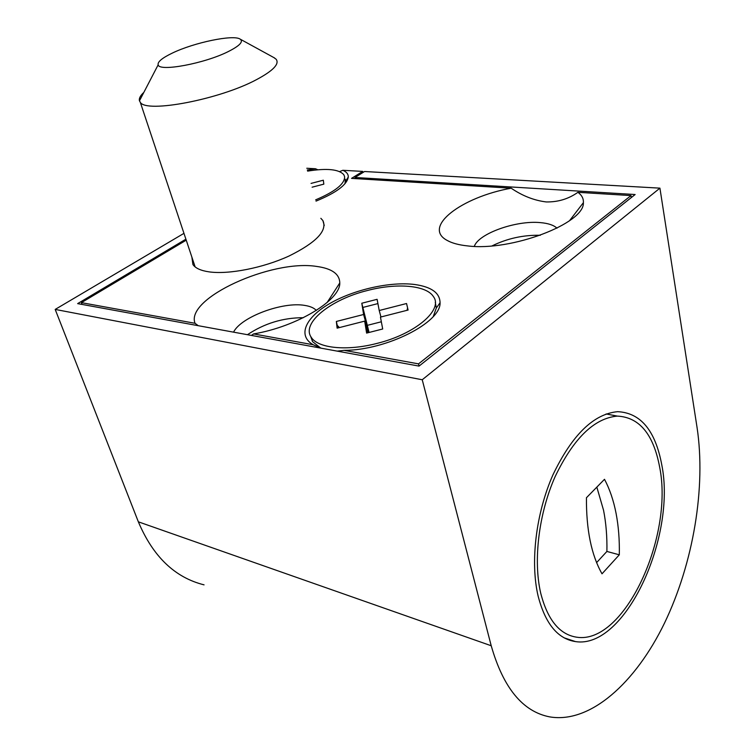 <?xml version="1.0" encoding="UTF-8"?>
<svg xmlns="http://www.w3.org/2000/svg" width="755" height="755" viewBox="0 0 755 755"><rect width="100%" height="100%" fill="white"/><g stroke="black" fill="none" stroke-linecap="round" stroke-linejoin="round"><path stroke-width="1.13" d="M538.107 596.016C545.28 623.706 557.737 638.9 575.47 641.59C624.989 649.536 676.461 537.145 661.776 464.872C655.368 430.529 640.655 412.796 617.628 411.673C593.638 413.882 572.073 434.946 552.934 474.857C535.984 513.192 530.095 562.031 538.107 596.016M183.956 233.352L55.19 309.418L422.234 379.756L491.212 645.751C503.283 687.937 522.762 711.644 549.659 716.873C590.259 723.828 635.559 682.803 664.485 623.13C693.401 563.079 706.085 487.286 697.054 427.462L659.927 188.146L364.542 171.517L354.963 177.482L635.134 194.526L419.044 366.1L77.642 303.623L185.9 239.184M659.927 188.146L422.234 379.756M55.19 309.418L138.354 521.828C153.001 556.558 174.896 577.566 204.058 584.851M354.963 177.482L355.256 178.605M251.424 335.428L253.586 333.927C296.979 326.67 340.59 300.018 339.778 282.946C339.599 273.989 331.86 268.478 316.553 266.421C271.658 259.173 185.032 298.367 195.035 323.291L198.263 325.698M316.336 310.428C314.023 307.936 310.192 306.266 304.831 305.426C282.842 301.396 240.921 316.958 233.55 332.153M511.173 188.203C461.607 197.036 422.073 226.972 447.026 240.345C451.943 243.138 458.814 244.998 467.628 245.913C510.88 251.557 584.785 223.48 583.379 202.68C583.653 198.631 581.831 195.177 577.905 192.317C568.581 198.942 558.011 202.151 546.176 201.934C534.125 200.453 522.451 195.875 511.173 188.203L351.537 178.378L362.73 171.413L342.836 170.29L339.646 171.593M556.992 228.18C553.755 225.15 548.215 223.291 540.363 222.621C516.099 220.186 478.425 233.616 474.31 246.366M337.174 351.113L344.157 350.367C386.503 350.282 441.09 322.442 440.061 302.764C439.901 292.949 431.482 286.872 414.797 284.512C390.363 281.36 353.935 289.571 329.775 303.529C305.511 317.43 297.093 335.645 313.25 344.761L321.234 348.197M316.015 201.113C336.324 192.761 347.083 184.72 348.291 177.01C348.366 174.122 346.554 171.885 342.836 170.29M191.874 257.096L192.912 264.524C195.432 268.204 200.802 270.649 209.022 271.857C228.633 274.697 263.042 267.959 289.042 256.011C316.288 242.506 327.566 230.681 322.866 220.545L320.847 218.308M317.77 169.771L315.514 168.752L307.276 170.007M315.514 168.752L306.785 168.261M82.059 304.435L81.38 302.651L195.035 323.291M419.091 366.062L418.525 363.872L631.01 195.583L577.905 192.317M344.157 350.367L418.525 363.872M253.586 333.927L313.25 344.761M186.23 240.175L81.38 302.651M363.004 172.47L362.73 171.413M631.34 197.546L631.01 195.583M303.321 317.704C283.087 317.695 264.458 323.366 247.451 334.701M540.353 235.277C523.375 234.909 507.294 238.438 492.118 245.866M228.416 51.5C239.684 45.781 243.601 41.657 240.165 39.137C233.55 34.296 193.997 42.544 172.272 53.114C162.146 57.984 157.436 61.891 158.154 64.836C159.05 72.027 204.869 63.486 228.416 51.5M273.895 57.597L276.122 59.23C279.69 63.93 273.178 70.725 256.577 79.605C219.856 99.433 146.187 113.448 140.298 102.303L139.467 100.811C138.826 98.48 140.279 95.677 143.828 92.412M616.071 513.343C613.57 500.461 609.71 489.117 604.5 479.302L586.437 497.734C586.22 529.802 591.41 555.161 602.018 573.809L619.298 554.812C619.619 540.07 618.543 526.244 616.071 513.343M596.592 562.626L606.897 551.443C607.19 536.796 606.067 523.064 603.547 510.238L596.837 487.126M659.653 467.128C653.471 434.229 639.362 417.213 617.326 416.099C594.232 418.176 573.479 438.4 555.067 476.754C538.759 513.579 533.068 560.512 540.731 593.241C547.62 619.987 559.644 634.644 576.782 637.211C624.3 644.779 673.847 536.635 659.653 467.128M606.897 551.443L619.298 554.812M345.044 183.673L345.29 179.218M315.656 199.848C335.173 191.591 344.818 183.871 344.61 176.698L343.827 174.735C338.967 169.233 326.887 168.025 307.587 171.121M312.108 187.193L323.82 184.144L323.338 180.209L311.041 183.408M433.285 316.468L436.333 308.002L435.286 302.34M376.82 343.45C415.543 334.021 443.572 309.663 433.408 296.583C426.254 285.126 396.668 282.814 367.553 290.467C330.869 299.405 301 323.093 311.277 337.343C317.836 348.206 346.734 351.301 376.82 343.45M369.082 332.464L361.796 303.236L377.104 299.32L379.218 310.513L406.549 303.519L408.096 310.041L380.454 317.1L382.7 328.991L366.609 333.087L364.684 321.13L367.883 332.766M337.825 327.981L336.352 321.46L337.117 328.161L364.684 321.13M336.352 321.46L363.608 314.495L368.591 332.587M361.796 303.236L363.608 314.495M310.645 336.277L312.551 341.609L320.564 347.951M407.011 310.324L407.606 307.974M379.218 310.513L380.954 316.977M339.401 327.585L337.56 325.698M362.947 307.417L377.906 303.595M367.487 325.311L381.341 321.781M138.354 521.828L491.212 645.751M564.098 637.824L575.47 641.59M327.123 302.529L339.778 282.946M569.515 220.724L583.379 202.68M436.333 308.002L440.061 302.764M345.601 181.313L348.291 177.01M324.254 225.481L322.866 220.545M319.139 347.243L314.061 345.158M449.593 241.638L447.026 240.345M240.165 39.137L274.593 57.984M195.139 266.902L140.298 102.303M158.154 64.836L139.467 100.811M617.326 416.099L606.105 413.957M312.551 341.609L311.277 337.343"/></g></svg>

